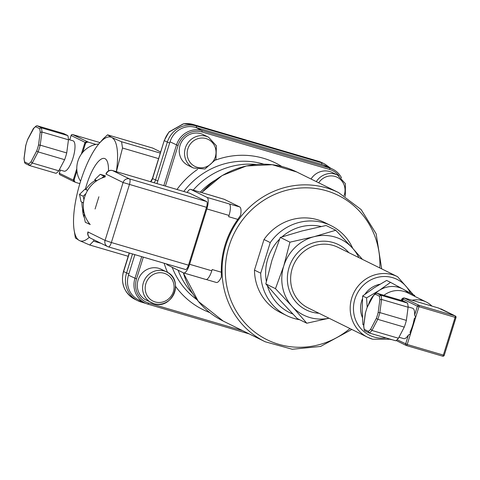 <?xml version="1.0" encoding="UTF-8"?>
<svg xmlns="http://www.w3.org/2000/svg" width="480" height="480" viewBox="0 0 480 480"><rect width="100%" height="100%" fill="white"/><g stroke="black" fill="none" stroke-linecap="round" stroke-linejoin="round"><path stroke-width="0.72" d="M84.336 217.578A31.818 9.756 106.4 0 1 82.596 208.83M85.356 189.264A31.818 9.756 106.4 0 1 104.514 158.478A31.818 9.756 106.4 0 1 108.492 170.958M93.828 239.772L93.528 241.128L89.694 245.004L79.482 240.588L75.408 237.996L74.028 229.488A54.096 16.578 -73.6 0 0 79.482 240.588A54.096 16.578 -73.6 0 0 89.31 237.264M116.352 171.666A54.096 16.578 -73.6 0 0 116.634 169.65A54.096 16.578 -73.6 0 0 111.612 137.424A54.096 16.578 -73.6 0 0 99.324 143.322L103.422 138.606L107.538 134.832L111.612 137.424L121.548 141.738L122.526 148.026L116.394 171.678M160.668 151.998L152.814 148.122A10.554 3.234 -73.6 0 0 152.652 148.062A10.554 3.234 -73.6 0 0 152.478 148.026M99.324 143.322A54.096 16.578 -73.6 0 0 90.528 156.78A54.096 16.578 -73.6 0 0 74.46 208.362A54.096 16.578 -73.6 0 0 74.028 229.488M152.652 148.062L107.538 134.832L152.814 148.122M196.488 127.632A3.96 1.212 -73.6 0 0 196.056 125.916L193.116 124.464L318.444 161.262A3.96 1.212 -73.6 0 0 318.384 161.238L193.056 124.44L183.348 123.822A3.96 1.02 81.1 0 1 183.54 123.858A23.748 22.572 -63.8 0 1 193.116 124.464A3.96 1.212 -73.6 0 0 193.056 124.44A3.96 1.212 -73.6 0 0 192.99 124.428M169.092 132.114A3.96 0.318 40.5 0 1 169.014 131.922A3.96 0.318 40.5 0 1 169.218 131.964L183.54 123.858M141.714 256.656L134.946 278.382A21.108 20.064 116.2 0 0 144.894 302.976L138.426 299.79A21.108 20.064 -63.8 0 1 128.478 275.19L134.874 254.646M157.002 183.606L170.016 141.834A21.108 20.064 -63.8 0 1 195.564 127.362L323.298 164.868A21.108 20.064 -63.8 0 1 326.364 166.062L332.838 169.254A21.108 20.064 116.2 0 0 329.772 168.06L202.038 130.554A21.108 20.064 116.2 0 0 176.484 145.02L163.842 185.61M81.978 202.194A25.068 23.826 116.2 0 0 84.516 214.224M83.454 202.92L81.042 201.732L79.524 194.418L84.966 189.15L87.666 190.296M96.156 181.164L95.016 180.6A25.068 23.826 116.2 0 0 85.908 189.426M95.016 180.6L94.812 179.61L100.248 174.342L105.402 175.854M90.108 224.424L85.314 222.282L83.796 214.968L84.528 214.26M83.796 214.968L84.948 215.538M88.992 224.094L88.692 222.648M94.812 179.61L96.918 180.648M102.036 177.984L103.926 176.154L105.192 176.526M100.248 174.342L103.926 176.154M84.966 189.15L87.576 190.44M83.94 199.782L83.202 196.23L85.956 193.566M79.524 194.418L83.202 196.23M95.652 207.15L95.076 208.992M98.88 196.776L98.268 198.756M105.054 176.97A29.028 27.594 116.2 0 0 95.802 181.422A29.028 27.594 116.2 0 0 90.228 224.556M189.534 193.164A5.28 1.62 106.4 0 1 189.618 193.176A5.28 1.62 106.4 0 1 189.696 193.212L206.61 201.546A5.28 1.62 106.4 0 1 206.514 207.306L188.49 265.176A5.28 1.62 106.4 0 1 185.532 269.52A5.28 1.62 106.4 0 1 185.448 269.484L108.492 246.888M212.718 195.846A10.554 3.234 106.4 0 1 212.886 195.882A10.554 3.234 106.4 0 1 213.048 195.948L224.262 199.314A11.874 3.642 -73.6 0 0 224.076 199.242A11.874 3.642 -73.6 0 0 223.884 199.2M224.262 199.314L239.7 206.922L229.224 203.922A10.554 3.234 106.4 0 1 229.032 215.436L228.636 216.696L237.798 219.384A83.124 79.008 116.2 0 0 225.228 244.53A83.124 79.008 116.2 0 0 221.34 272.226L221.34 277.11A11.874 3.642 -73.6 0 1 216.372 282.48L206.244 279.51M237.798 219.384L240.618 215.22A11.874 3.642 -73.6 0 0 239.7 206.922M221.34 272.226L212.178 269.538L211.788 270.792A10.554 3.234 106.4 0 1 205.872 279.474A10.554 3.234 106.4 0 1 205.71 279.408L183.87 272.994M187.17 192.462A10.554 3.234 106.4 0 1 190.71 189.372A10.554 3.234 106.4 0 1 190.872 189.438L207.048 197.412A10.554 3.234 106.4 0 1 206.856 208.926L189.618 264.282A10.554 3.234 106.4 0 1 183.702 272.958A10.554 3.234 106.4 0 1 183.54 272.898L167.364 264.924A10.554 3.234 106.4 0 1 166.596 263.958M254.472 270.114L264.006 239.502A50.136 47.658 -63.8 0 1 324.786 222.576L331.038 225.654A50.136 47.658 116.2 0 0 270.252 242.586L260.718 273.192L254.472 270.114A50.136 47.658 -63.8 0 0 280.446 312.516L286.698 315.594A50.136 47.658 116.2 0 0 299.67 319.716M146.166 300.09A17.154 16.302 -63.8 0 1 139.128 277.494A17.154 16.302 -63.8 0 1 161.34 269.316L166.632 271.926A17.154 16.302 116.2 0 0 144.426 280.104A17.154 16.302 116.2 0 0 151.464 302.7A17.154 16.302 116.2 0 0 153.954 303.666A17.154 16.302 116.2 0 0 174.246 293.238A17.154 16.302 116.2 0 0 166.632 271.926C184.584 279.6 172.392 310.188 153.984 303.678L146.166 300.09M165.438 186.078L178.056 145.56A19.794 18.81 -63.8 0 1 202.014 131.994L329.748 169.5A19.794 18.81 -63.8 0 1 339.024 175.92M242.742 330.702L148.716 303.096A19.794 18.81 -63.8 0 1 136.518 278.916L143.31 257.124M193.416 168.006L188.118 165.396A17.154 16.302 -63.8 0 1 180.036 145.416A17.154 16.302 -63.8 0 1 203.286 134.628L208.584 137.238A17.154 16.302 116.2 0 0 185.334 148.026A17.154 16.302 116.2 0 0 193.416 168.006L204.942 168.99L215.982 159.312L216.384 145.788L208.584 137.238M311.028 179.016A17.154 16.302 -63.8 0 1 329.808 171.534A17.154 16.302 -63.8 0 1 332.298 172.506L337.59 175.116A17.154 16.302 116.2 0 0 335.1 174.144A17.154 16.302 116.2 0 0 316.32 181.626M379.908 284.256A23.748 22.572 116.2 0 0 364.944 294.24M362.478 298.752A23.748 22.572 116.2 0 0 362.406 317.508M275.472 288.666L283.764 265.938A42.222 40.134 116.2 0 0 292.182 306.468L275.472 288.666L265.812 283.902L280.422 300.666L297.132 318.468L306.798 323.232L292.182 306.468A42.222 40.134 116.2 0 0 328.986 318.204M289.95 242.178L313.902 236.736A42.222 40.134 116.2 0 0 283.764 265.938L289.95 242.178L280.29 237.414L271.998 260.136L265.812 283.902M335.754 230.256L352.464 248.058A42.222 40.134 116.2 0 0 313.902 236.736L335.754 230.256L326.088 225.492L302.136 230.934L280.29 237.414M358.86 257.61A42.222 40.134 116.2 0 0 352.464 248.058L362.466 259.392M329.034 318.228L306.798 323.232M401.274 300.402L401.436 299.88A2.64 2.508 -63.8 0 1 404.628 298.074L438.372 307.98A2.64 2.508 -63.8 0 1 438.756 308.13L439.302 308.4M402.054 300.63L402.168 300.246A2.64 2.508 -63.8 0 1 403.17 298.842A1.32 1.254 116.2 0 0 403.044 299.13L417.384 306.198L455.106 317.346L443.352 355.092L407.202 344.478L415.68 317.256L414.318 318.546L414.12 319.398A15.834 4.854 106.4 0 1 410.364 331.464L410.052 332.238L410.478 333.948L408.396 335.052A15.834 4.854 106.4 0 1 403.734 338.628L398.976 337.23M402.534 300.768L403.044 299.13M431.922 306.084A23.748 22.572 116.2 0 0 426.216 301.998A23.748 22.572 116.2 0 0 412.044 300.252M438.372 307.98L455.13 315.906A1.32 0.402 106.4 0 1 455.106 317.346L455.946 317.52A1.32 1.254 116.2 0 0 455.13 315.906L418.98 305.292A1.32 1.254 116.2 0 0 417.384 306.198L414.618 315.084A15.834 4.854 106.4 0 0 412.656 308.244L408.09 306.906M441.162 309.018A1.32 1.254 116.2 0 0 440.796 308.838M398.442 338.244A21.108 6.468 106.4 0 1 395.688 340.77L369.18 332.988A21.108 6.468 -73.6 0 0 371.934 330.456L377.76 319.332A21.108 6.468 -73.6 0 0 379.86 312.594L381.588 299.454A21.108 6.468 -73.6 0 0 380.934 295.242L376.842 293.226L375.93 293.334L375.312 294.162L379.272 296.118L380.934 295.242L407.448 303.03A21.108 6.468 106.4 0 1 408.102 307.236L406.368 320.382A21.108 6.468 106.4 0 1 404.268 327.12L398.442 338.244L371.934 330.456L370.704 329.136A19.794 6.066 106.4 0 1 368.298 331.344L369.18 332.988L365.082 330.966M376.842 293.226L403.35 301.008L407.448 303.03M379.272 296.118A19.794 6.066 106.4 0 1 379.842 299.79L381.588 299.454L408.102 307.236M379.842 299.79L378.168 312.498L379.86 312.594L406.368 320.382M378.168 312.498A19.794 6.066 106.4 0 1 376.338 318.378L377.76 319.332L404.268 327.12M368.298 331.344L364.338 329.388L364.314 330.234L364.896 330.894M364.338 329.388A19.794 6.066 106.4 0 1 363.768 325.716L363.804 326.4M363.768 325.716L365.406 313.254M365.442 313.008A19.794 6.066 106.4 0 1 367.272 307.128L367.434 306.816M367.272 307.128L373.482 295.71M414.618 315.084L415.68 317.256L418.956 306.732A1.32 0.402 -73.6 0 0 418.98 305.292L404.64 298.224A1.32 1.254 116.2 0 0 403.17 298.842M404.64 298.224L405.366 298.434L404.628 298.074M426.216 301.998L407.46 292.752A23.748 22.572 116.2 0 0 383.928 295.308M408.732 293.376A25.068 23.826 116.2 0 0 403.248 289.224A25.068 23.826 116.2 0 0 379.176 290.436A25.068 23.826 116.2 0 0 374.016 294.852M372.918 296.16A25.068 23.826 116.2 0 0 368.478 304.638M367.182 307.188L366.57 297.888L379.176 290.436L390.528 282.36L386.628 280.44L374.028 287.898L362.67 295.968L362.166 309.978L362.91 324.606L363.768 325.08M390.528 282.36L414.72 295.47L414.798 296.37M391.29 339.48L390.036 339.114M389.778 339.036L391.002 339.636M362.91 324.606L363.774 325.038M362.67 295.968L366.57 297.888M292.902 314.064A46.182 43.896 -63.8 0 1 267.414 285.804M266.37 281.358A46.182 43.896 -63.8 0 1 279.576 239.148M282.024 236.844A46.182 43.896 -63.8 0 1 321.21 226.488M264.006 239.502L270.252 242.586M260.718 273.192A50.136 47.658 116.2 0 0 286.698 315.594M352.746 248.364A50.136 47.658 116.2 0 0 331.038 225.654M341.526 177.876A21.108 20.064 116.2 0 0 332.838 169.254M144.894 302.976A21.108 20.064 116.2 0 0 147.96 304.176L249.258 333.918M80.58 181.23A23.748 22.572 -63.8 0 1 76.926 170.988L74.346 179.268A2.64 2.508 116.2 0 0 75.972 182.49L79.848 183.63M82.74 152.322A23.748 22.572 -63.8 0 1 95.928 144.408L88.512 142.23A2.64 2.508 116.2 0 0 85.314 144.042L82.74 152.322A23.748 22.572 -63.8 0 0 76.926 170.988M76.788 168.708L73.608 178.908A2.64 2.508 116.2 0 0 73.638 180.612A2.64 2.508 -63.8 0 0 75.234 182.13M88.512 142.23L87.774 141.87A2.64 2.508 -63.8 0 0 85.584 142.272A2.64 2.508 116.2 0 0 84.582 143.676L81.318 154.146M95.928 144.408A23.748 22.572 -63.8 0 1 98.748 144.006M87.774 141.87L72.714 134.586A1.32 0.402 -73.6 0 0 72.69 134.58A1.32 1.32 0 0 0 71.064 135.456L71.118 135.492A1.32 1.254 -63.8 0 1 72.714 134.586L99.96 142.59L72.69 134.58M85.584 142.272A1.32 1.254 -63.8 0 1 87.054 141.66M37.188 125.784L63.702 133.566L67.794 135.588A21.108 6.468 106.4 0 1 68.454 139.794L66.72 152.94A21.108 6.468 106.4 0 1 64.62 159.678L58.794 170.802A21.108 6.468 106.4 0 1 56.04 173.328L29.526 165.546A21.108 6.468 -73.6 0 0 32.286 163.014L38.112 151.896A21.108 6.468 -73.6 0 0 40.206 145.152L41.94 132.012A21.108 6.468 -73.6 0 0 41.286 127.8L37.188 125.784L36.282 125.892L35.658 126.72L39.618 128.676L41.286 127.8L67.794 135.588M39.618 128.676A19.794 6.066 106.4 0 1 40.194 132.348L38.52 145.056A19.794 6.066 106.4 0 1 36.684 150.936L31.05 161.694A19.794 6.066 106.4 0 1 28.65 163.902L24.69 161.946L24.666 162.792L25.434 163.53M24.69 161.946A19.794 6.066 106.4 0 1 24.114 158.274L24.156 158.958M24.114 158.274L25.758 145.812M25.794 145.566A19.794 6.066 106.4 0 1 27.624 139.686L27.786 139.374M27.624 139.686L33.828 128.268M40.194 132.348L41.94 132.012L68.454 139.794M38.52 145.056L40.206 145.152L66.72 152.94M36.684 150.936L38.112 151.896L64.62 159.678M31.05 161.694L32.286 163.014L58.794 170.802M28.65 163.902L29.526 165.546L25.242 163.452M75.036 182.07L74.514 181.92A1.32 1.254 -63.8 0 1 73.638 180.612M68.436 139.464L73.008 140.802A15.834 4.854 106.4 0 1 73.206 157.362A15.834 4.854 106.4 0 1 64.086 171.186L59.322 169.788M101.058 243.336L93.528 241.128M160.32 153.12L121.548 141.738M122.526 148.026L158.604 158.622M89.97 245.07L128.184 256.29L89.694 245.004M150.75 181.77A7.914 7.524 116.2 0 0 152.58 178.602L152.616 178.482M157.842 180.906L152.58 178.602L164.208 140.628L152.418 178.488L150.558 181.71M169.632 143.052L164.37 140.742A23.748 22.572 -63.8 0 1 169.218 131.964M321.81 164.43A3.96 1.212 -73.6 0 0 321.384 162.714L318.444 161.262A23.748 22.572 -63.8 0 1 321.888 162.606L318.384 161.238A3.96 1.212 -73.6 0 0 318.318 161.226M132.504 253.95L126.558 273.036A23.748 22.572 116.2 0 0 137.748 300.708L134.808 299.256A23.748 22.572 -63.8 0 1 123.618 271.59L123.654 271.47M128.88 273.894L123.618 271.59L129.396 253.038M145.896 303.438L137.748 300.708A23.748 22.572 116.2 0 0 141.198 302.052A3.96 1.212 -73.6 0 0 141.258 302.076A3.96 1.212 -73.6 0 0 142.11 301.608M141.324 302.088L145.848 303.42M330.54 168.12L324.834 164.058A23.748 22.572 116.2 0 0 321.384 162.714L196.056 125.916A23.748 22.572 116.2 0 0 167.316 142.194L155.52 180.054A7.914 7.524 -63.8 0 1 154.098 182.748M95.658 207.138L98.256 198.786M206.514 207.306L123.096 182.52L105.072 240.396L111.366 242.532L129.39 184.662A5.28 1.62 -73.6 0 0 129.486 178.902L112.572 170.568A5.28 5.016 116.2 0 0 106.188 174.186L123.096 182.52A5.28 5.016 -63.8 0 1 129.486 178.902L206.61 201.546M185.532 269.52L108.408 246.876A5.28 1.62 -73.6 0 1 108.324 246.84A5.28 5.016 -63.8 0 1 105.072 240.396L88.158 232.056A5.28 5.016 116.2 0 0 90.648 238.206L107.562 246.546A5.28 5.28 0 0 0 108.408 246.876A5.28 1.62 -73.6 0 0 111.366 242.532L188.49 265.176M189.696 193.212L112.572 170.568A5.28 1.62 -73.6 0 0 112.494 170.532A5.28 5.28 0 0 0 105.966 174.03M211.788 270.792L189.618 264.282M229.032 215.436L206.856 208.926M213.048 195.948L190.872 189.438M229.224 203.922L207.048 197.412M349.968 328.548A80.484 76.5 -63.8 0 1 258.15 334.548A80.484 76.5 -63.8 0 1 229.11 245.964A80.484 76.5 -63.8 0 1 316.446 188.598A80.484 76.5 -63.8 0 1 379.836 267.954M351.81 329.454L320.592 346.446L292.26 349.266L265.128 341.742A83.124 79.008 -63.8 0 1 225.966 244.89A83.124 79.008 -63.8 0 1 338.64 192.624L296.724 171.966A83.124 79.008 -63.8 0 0 201.774 192.618M265.128 341.742L223.212 321.078A83.124 79.008 -63.8 0 1 183.348 272.808M155.166 301.944A15.042 14.298 -63.8 0 1 149.97 276.936A15.042 14.298 -63.8 0 1 173.766 283.926A15.042 14.298 -63.8 0 1 155.166 301.944M281.784 166.47A81.804 77.754 116.2 0 0 215.628 160.056M197.58 169.38A81.804 77.754 116.2 0 0 176.994 189.474M164.148 263.238A81.804 77.754 116.2 0 0 167.556 272.424M175.602 286.428A81.804 77.754 116.2 0 0 209.76 312.57M187.848 148.878A15.042 14.298 -63.8 0 1 212.322 142.512A15.042 14.298 -63.8 0 1 204.588 167.352A15.042 14.298 -63.8 0 1 187.848 148.878M318.72 182.808A15.042 14.298 -63.8 0 1 335.064 176.448A15.042 14.298 -63.8 0 1 344.076 195.588M410.424 293.124A31.14 29.598 116.2 0 0 360.936 287.886A31.14 29.598 116.2 0 0 374.112 337.038A31.14 29.598 116.2 0 0 386.022 337.932M348.864 252.684A36.414 34.614 116.2 0 0 293.226 258.48A36.414 34.614 116.2 0 0 311.508 311.982A36.414 34.614 116.2 0 0 318.99 313.278M413.322 294.702L397.56 276.69L337.998 247.326A33.78 32.106 116.2 0 0 294.264 263.424A33.78 32.106 116.2 0 0 308.124 307.92L367.686 337.284A33.78 32.106 116.2 0 0 372.588 339.192M397.56 276.69A33.78 32.106 116.2 0 0 353.826 292.788A33.78 32.106 116.2 0 0 367.686 337.284L372.63 339.21L390.192 339.24M401.436 299.88L402.168 300.246M372.906 296.37A19.794 6.066 106.4 0 1 375.312 294.162M376.338 318.378L370.704 329.136M408.396 335.052L405.63 343.938A1.32 1.254 116.2 0 0 406.44 345.552A1.32 0.402 -73.6 0 0 406.464 345.558A1.32 0.402 -73.6 0 0 407.202 344.478L397.08 339.726M442.638 356.178A1.32 1.254 116.2 0 0 444.174 355.302M455.934 317.556L444.246 355.302L443.352 355.092A1.32 0.402 106.4 0 1 442.614 356.172A1.32 0.402 106.4 0 1 442.59 356.166L406.482 345.564A1.32 1.32 0 0 1 406.248 345.48L396.138 340.494M323.298 164.868L329.772 168.06L329.748 169.5M148.716 303.096L147.96 304.176M195.564 127.362L202.038 130.554L202.014 131.994M136.518 278.916L128.478 275.19M170.016 141.834L178.056 145.56M263.802 164.16A76.524 72.738 116.2 0 0 183.786 191.466M172.2 267.312A76.524 72.738 116.2 0 0 196.98 299.718M256.362 164.448A76.524 72.738 116.2 0 0 193.188 190.098M178.086 270.21A76.524 72.738 116.2 0 0 192.672 293.634M215.04 180.252A71.25 67.722 116.2 0 0 200.256 192.174M85.314 144.042L84.582 143.676M74.346 179.268L73.608 178.908M33.258 128.928A19.794 6.066 106.4 0 1 35.658 126.72M71.13 135.456L69.696 139.83M60.174 174.846A1.32 1.254 -63.8 0 1 59.358 173.238L59.37 173.196M73.536 180.222L59.358 173.238L60.342 170.088M69.762 139.848L71.118 135.492L85.32 142.494M183.348 123.822L169.02 131.916L164.208 140.628M134.808 299.256C124.32 293.016 120.534 283.758 123.456 271.47L129.216 252.984M324.834 164.058L321.888 162.606M87.942 231.9A5.28 5.28 0 0 0 90.648 238.206M189.618 193.176L112.494 170.532M224.076 199.242L213.324 196.086M205.872 279.474L183.702 272.958M212.886 195.882L190.71 189.372M338.64 192.624L361.134 209.562L376.152 233.76L381.678 268.86M201.642 192.582L222.06 175.584L246.42 165.954L272.208 164.7L296.724 171.966M223.212 321.078L198.27 301.32L183.264 272.76M345.336 196.362L345.39 183.666L337.59 175.116M364.314 330.234L363.648 326.052M363.654 325.974L365.346 313.116L367.266 306.96M367.272 306.936L372.978 296.046M373.044 295.95L375.93 293.334M406.464 345.558L442.614 356.172A1.32 1.32 0 0 0 444.246 355.302L456 317.556A1.32 1.32 0 0 0 455.322 315.984L440.982 308.916M75.588 182.34L74.85 181.98M24.666 162.792L24 158.61M24.006 158.532L25.698 145.674M25.698 145.662L27.612 139.518M27.624 139.494L33.33 128.604M33.39 128.508L36.282 125.892M60.282 170.07L59.304 173.196A1.32 1.32 0 0 0 59.982 174.774L74.322 181.842"/></g></svg>
